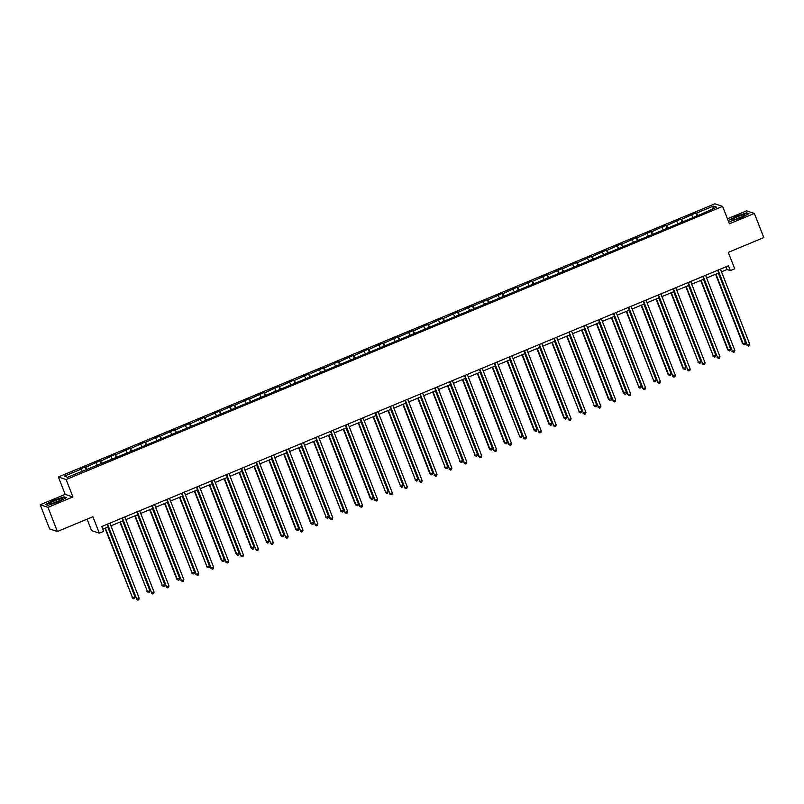 <?xml version="1.0" encoding="UTF-8"?>
<svg xmlns="http://www.w3.org/2000/svg" width="804" height="804" viewBox="0 0 804 804"><rect width="100%" height="100%" fill="white"/><g stroke="black" fill="none" stroke-linecap="round" stroke-linejoin="round"><path stroke-width="1.21" d="M72.933 496.942L65.164 494.37L40.2 504.751L47.979 507.334L72.933 496.942L66.149 479.546L722.625 206.397L729.409 223.803L754.373 213.412L746.604 210.839L727.459 218.799M754.373 213.412L763.8 237.592L728.293 252.366L734.695 268.797L730.354 270.606L728.474 265.772L101.776 526.53L103.666 531.364L99.314 533.173L92.912 516.731L57.396 531.504L49.627 528.921L40.2 504.751M47.979 507.334L57.396 531.504M87.083 519.153L91.545 530.59L99.314 533.173M65.164 494.37L58.38 476.963L714.856 203.814L722.625 206.397M82.309 471.154L80.47 468.913L85.244 466.923L86.43 469.968M697.892 215.552L696.505 213.12L713.409 206.085L716.726 207.191L700.535 214.447L134.65 449.908L67.596 477.274L64.28 476.169L81.174 469.144M66.149 479.546L58.38 476.963M87.324 469.596L85.244 466.923M85.948 467.154L100.138 460.722L101.324 463.767M102.219 463.395L100.138 460.722M100.842 460.963L115.032 454.531L116.218 457.576M117.113 457.205L115.032 454.531M115.736 454.762L129.916 448.33L131.102 451.376M132.007 451.004L129.916 448.33M130.62 448.572L144.81 442.14L145.996 445.185M146.891 444.803L144.81 442.14M145.514 442.371L159.705 435.939L160.89 438.984M161.785 438.612L159.705 435.939M160.408 436.18L174.599 429.748L175.785 432.793M176.679 432.411L174.599 429.748M175.302 429.979L189.483 423.547L190.669 426.592M191.573 426.22L189.483 423.547M190.186 423.788L204.377 417.356L205.563 420.391M206.457 420.02L204.377 417.356M205.08 417.588L219.271 411.156L220.457 414.201M221.351 413.829L219.271 411.156M219.974 411.387L234.165 404.965L235.351 408M236.245 407.628L234.165 404.965M234.868 405.196L249.049 398.764L250.235 401.809M251.139 401.437L249.049 398.764M249.753 398.995L263.943 392.573L265.129 395.608M266.034 395.236L263.943 392.573M264.647 392.804L278.837 386.372L280.023 389.417M280.918 389.046L278.837 386.372M279.541 386.603L293.731 380.181L294.917 383.217M295.812 382.845L293.731 380.181M294.435 380.413L308.615 373.981L309.811 377.026M310.706 376.654L308.615 373.981M309.329 374.212L323.509 367.79L324.695 370.825M325.6 370.453L323.509 367.79M324.213 368.021L338.404 361.589L339.589 364.634M340.484 364.262L338.404 361.589M339.107 361.82L353.298 355.388L354.484 358.433M355.378 358.061L353.298 355.388M354.001 355.629L368.192 349.197L369.378 352.242M370.272 351.871L368.192 349.197M368.895 349.428L383.076 342.996L384.262 346.042M385.166 345.67L383.076 342.996M383.779 343.238L397.97 336.806L399.156 339.851M400.05 339.469L397.97 336.806M398.673 337.037L412.864 330.605L414.05 333.65M414.944 333.278L412.864 330.605M413.568 330.846L427.758 324.414L428.944 327.459M429.838 327.077L427.758 324.414M428.462 324.645L442.642 318.213L443.828 321.258M444.733 320.886L442.642 318.213M443.346 318.454L457.536 312.022L458.722 315.067M459.617 314.686L457.536 312.022M458.24 312.253L472.43 305.821L473.616 308.867M474.511 308.495L472.43 305.821M473.134 306.063L487.324 299.631L488.51 302.666M489.405 302.294L487.324 299.631M488.028 299.862L502.209 293.43L503.394 296.475M504.299 296.103L502.209 293.43M502.912 293.661L517.103 287.239L518.289 290.274M519.183 289.902L517.103 287.239M517.806 287.47L531.997 281.038L533.183 284.083M534.077 283.712L531.997 281.038M532.7 281.269L546.891 274.847L548.077 277.882M548.971 277.511L546.891 274.847M547.594 275.079L561.775 268.647L562.961 271.692M563.865 271.32L561.775 268.647M562.478 268.878L576.669 262.456L577.855 265.491M578.749 265.119L576.669 262.456M577.372 262.687L591.563 256.255L592.749 259.3M593.643 258.928L591.563 256.255M592.267 256.486L606.457 250.064L607.643 253.099M608.538 252.727L606.457 250.064M607.161 250.295L621.341 243.863L622.527 246.908M623.432 246.537L621.341 243.863M622.055 244.094L636.235 237.662L637.421 240.708M638.326 240.336L636.235 237.662M636.939 237.904L651.129 231.472L652.315 234.517M653.21 234.145L651.129 231.472M651.833 231.703L666.024 225.271L667.209 228.316M668.104 227.944L666.024 225.271M666.727 225.512L680.918 219.08L682.104 222.125M682.998 221.743L680.918 219.08M681.621 219.311L695.802 212.879L696.988 215.924M696.505 213.12L695.802 212.879M97.204 464.953L96.068 462.943M112.098 458.762L110.962 456.752M126.992 452.562L125.846 450.552M141.876 446.371L140.74 444.361M156.77 440.17L155.634 438.16M171.664 433.979L170.528 431.969M186.558 427.778L185.422 425.768M201.452 421.587L200.307 419.577M216.336 415.387L215.201 413.377M231.23 409.196L230.095 407.186M246.124 402.995L244.989 400.985M261.019 396.794L259.873 394.794M275.903 390.603L274.767 388.593M290.797 384.402L289.661 382.392M305.691 378.212L304.555 376.202M320.585 372.011L319.439 370.001M335.469 365.82L334.333 363.81M350.363 359.619L349.227 357.609M365.257 353.428L364.122 351.418M380.151 347.227L379.006 345.217M395.035 341.037L393.9 339.027M409.929 334.836L408.794 332.826M424.824 328.645L423.688 326.635M439.718 322.444L438.572 320.434M454.602 316.253L453.466 314.243M469.496 310.053L468.36 308.043M484.39 303.862L483.254 301.852M499.284 297.661L498.148 295.651M514.178 291.46L513.032 289.46M529.062 285.269L527.926 283.259M543.956 279.068L542.821 277.058M558.85 272.878L557.715 270.868M573.744 266.677L572.599 264.667M588.629 260.486L587.493 258.476M603.523 254.285L602.387 252.275M618.417 248.094L617.281 246.084M633.311 241.893L632.165 239.883M648.195 235.703L647.059 233.693M663.089 229.502L661.953 227.492M677.983 223.311L676.847 221.301M692.877 217.11L691.731 215.1M721.5 271.802L727.027 269.501L730.354 270.606M102.832 529.213L108.168 526.992M110.942 525.836L123.052 520.801M125.836 519.645L137.946 514.6M140.73 513.444L152.84 508.409M155.624 507.254L167.734 502.209M170.508 501.053L182.619 496.018M185.402 494.862L197.513 489.817M200.296 488.661L212.407 483.626M215.191 482.47L227.301 477.425M230.075 476.269L242.195 471.234M244.969 470.079L257.079 465.034M259.863 463.878L271.973 458.843M274.757 457.687L286.867 452.642M289.641 451.486L301.761 446.451M304.535 445.285L316.645 440.25M319.429 439.095L331.539 434.059M334.323 432.894L346.434 427.859M349.207 426.703L361.328 421.658M364.101 420.502L376.212 415.467M378.996 414.311L391.106 409.266M393.89 408.11L406 403.075M408.784 401.92L420.894 396.874M423.668 395.719L435.778 390.684M438.562 389.528L450.672 384.483M453.456 383.327L465.566 378.292M468.35 377.136L480.46 372.091M483.234 370.935L495.344 365.9M498.128 364.745L510.238 359.7M513.022 358.544L525.133 353.509M527.916 352.353L540.027 347.308M542.8 346.152L554.911 341.117M557.695 339.951L569.805 334.916M572.589 333.76L584.699 328.725M587.483 327.56L599.593 322.525M602.367 321.369L614.487 316.324M617.261 315.168L629.371 310.133M632.155 308.977L644.265 303.932M647.049 302.776L659.159 297.741M661.933 296.586L674.053 291.54M676.827 290.385L688.938 285.35M691.721 284.194L703.832 279.149M706.615 277.993L718.726 272.958M725.972 266.807L727.027 269.501M712.696 208.869L713.409 206.085M730.514 221.311L740.896 217.864L748.936 213.643L746.594 212.869L736.213 216.316L728.173 220.537L730.514 221.311M66.4 497.636L64.059 496.862L53.677 500.299L45.637 504.52L47.979 505.304L58.36 501.857L66.4 497.636M717.67 270.265L747.358 345.238L718.072 270.104M749.75 344.243L749.368 345.74L748.413 346.142L747.358 345.238L749.75 344.243L720.454 269.109M748.413 346.142L746.836 345.057M715.58 274.264L742.635 343.67L745.549 342.846L718.354 273.109M715.972 274.104L743.157 343.841L744.213 344.745L742.635 343.67M745.549 342.846L745.167 344.353L744.213 344.745M702.786 276.465L732.474 351.428L703.178 276.295M734.856 350.433L734.474 351.941L733.519 352.333L732.474 351.428L734.856 350.433L705.56 275.3M733.519 352.333L731.941 351.258M687.892 282.656L717.58 357.629L688.284 282.495M719.962 356.634L719.58 358.142L718.625 358.534L717.58 357.629L719.962 356.634L690.676 281.5M718.625 358.534L717.057 357.448M700.686 280.465L727.741 349.861L730.655 349.047L703.46 279.31M701.078 280.294L728.263 350.041L729.318 350.946L727.741 349.861M730.655 349.047L730.273 350.544L729.318 350.946M685.792 286.656L713.379 356.232L715.761 355.237L688.576 285.5M686.184 286.495L713.379 356.232L714.424 357.137L712.846 356.061M715.761 355.237L715.379 356.745L714.424 357.137M744.685 215.271A6.814 0.935 -21.3 0 0 744.876 215.09A6.814 0.935 -21.3 0 0 740.193 215.723A6.814 0.935 -21.3 0 0 732.575 219.291A6.814 0.935 -21.3 0 0 732.555 219.894A6.814 0.935 -21.3 0 0 738.595 218.296A6.814 0.935 -21.3 0 0 744.685 215.271M742.152 216.768A4.663 0.633 -21.3 0 0 735.7 219.291M730.585 221.291L728.575 220.618L736.363 216.527L746.424 213.191L748.494 213.884M62.149 499.264A6.814 0.935 -21.3 0 0 62.34 499.073A6.814 0.935 -21.3 0 0 57.647 499.706A6.814 0.935 -21.3 0 0 50.039 503.284A6.814 0.935 -21.3 0 0 50.019 503.877A6.814 0.935 -21.3 0 0 56.059 502.289A6.814 0.935 -21.3 0 0 62.149 499.264M59.617 500.761A4.663 0.633 -21.3 0 0 53.164 503.274M48.049 505.274L46.039 504.61L53.828 500.52L63.888 497.184L65.958 497.867M672.998 288.857L702.686 363.82L673.39 288.686M705.078 362.835L704.686 364.333L703.731 364.735L702.686 363.82L705.078 362.835L675.782 287.691M703.731 364.735L702.163 363.649M670.898 292.857L698.485 362.433L700.867 361.438L673.682 291.701M671.29 292.686L698.485 362.433L699.53 363.338L697.962 362.252M700.867 361.438L700.485 362.936L699.53 363.338M658.104 295.048L687.792 370.021L658.506 294.887M690.184 369.026L689.802 370.533L688.847 370.925L687.792 370.021L690.184 369.026L660.888 293.892M688.847 370.925L687.269 369.85M656.014 299.048L683.068 368.453L685.983 367.629L658.788 297.892M656.406 298.887L683.591 368.624L684.646 369.528L683.068 368.453M685.983 367.629L685.601 369.136L684.646 369.528M643.22 301.249L672.908 376.212L643.612 301.078M675.29 375.227L674.908 376.724L673.953 377.126L672.908 376.212L675.29 375.227L645.994 300.093M673.953 377.126L672.375 376.041M641.12 305.249L668.174 374.644L671.089 373.83L643.893 304.093M641.512 305.078L668.697 374.825L669.752 375.729L668.174 374.644M671.089 373.83L670.707 375.327L669.752 375.729M628.326 307.44L658.014 382.413L628.718 307.279M660.396 381.418L660.014 382.925L659.059 383.317L658.014 382.413L660.396 381.418L631.11 306.284M659.059 383.317L657.491 382.242M626.226 311.439L653.813 381.016L656.195 380.021L629.009 310.284M626.617 311.279L653.813 381.016L654.858 381.92L653.28 380.845M656.195 380.021L655.813 381.528L654.858 381.92M613.432 313.64L643.12 388.603L613.824 313.47M645.511 387.618L645.12 389.116L644.165 389.518L643.12 388.603L645.511 387.618L616.216 312.485M644.165 389.518L642.597 388.432M611.331 317.64L638.919 387.216L641.301 386.221L614.115 316.485M611.723 317.479L638.919 387.216L639.964 388.121L638.396 387.036M641.301 386.221L640.919 387.719L639.964 388.121M598.538 319.831L628.226 394.804L598.94 319.67M630.617 393.809L630.236 395.317L629.281 395.709L628.226 394.804L630.617 393.809L601.322 318.675M629.281 395.709L627.703 394.633M596.447 323.831L623.502 393.236L626.416 392.412L599.221 322.675M596.839 323.67L624.025 393.407L625.07 394.312L623.502 393.236M626.416 392.412L626.025 393.92L625.07 394.312M583.654 326.032L613.341 400.995L584.046 325.861M615.723 400.01L615.341 401.508L614.387 401.91L613.341 400.995L615.723 400.01L586.428 324.876M614.387 401.91L612.809 400.824M568.76 332.223L598.447 407.196L569.152 332.062M600.829 406.201L600.447 407.708L599.493 408.1L598.447 407.196L600.829 406.201L571.533 331.067M599.493 408.1L597.925 407.025M553.866 338.424L583.553 413.397L554.257 338.253M585.935 412.402L585.553 413.899L584.598 414.301L583.553 413.397L585.935 412.402L556.649 337.268M584.598 414.301L583.031 413.216M538.971 344.614L568.659 419.587L539.363 344.454M571.051 418.593L570.669 420.1L569.714 420.492L568.659 419.587L571.051 418.593L541.755 343.459M569.714 420.492L568.137 419.417M524.087 350.815L553.775 425.788L524.479 350.655M556.157 424.793L555.775 426.291L554.82 426.693L553.775 425.788L556.157 424.793L526.861 349.66M554.82 426.693L553.242 425.607M509.193 357.006L538.881 431.979L509.585 356.845M541.263 430.984L540.881 432.492L539.926 432.884L538.881 431.979L541.263 430.984L511.967 355.85M539.926 432.884L538.348 431.808M494.299 363.207L523.987 438.18L494.691 363.046M526.369 437.185L525.987 438.682L525.032 439.084L523.987 438.18L526.369 437.185L497.083 362.051M525.032 439.084L523.464 437.999M479.405 369.398L509.093 444.371L479.797 369.237M511.485 443.376L511.103 444.883L510.148 445.275L509.093 444.371L511.485 443.376L482.189 368.242M510.148 445.275L508.57 444.2M464.521 375.599L494.199 450.572L464.913 375.438M496.591 449.577L496.209 451.074L495.254 451.476L494.199 450.572L496.591 449.577L467.295 374.443M495.254 451.476L493.676 450.391M449.627 381.789L479.315 456.762L450.019 381.629M481.696 455.767L481.315 457.275L480.36 457.667L479.315 456.762L481.696 455.767L452.401 380.634M480.36 457.667L478.782 456.592M581.553 330.032L608.608 399.427L611.522 398.613L584.327 328.876M581.945 329.871L609.13 399.608L610.186 400.513L608.608 399.427M611.522 398.613L611.14 400.111L610.186 400.513M566.659 336.223L594.246 405.799L596.628 404.804L569.443 335.067M567.051 336.062L594.246 405.799L595.292 406.713L593.714 405.628M596.628 404.804L596.246 406.311L595.292 406.713M551.765 342.424L579.352 412L581.734 411.005L554.549 341.268M552.157 342.263L579.352 412L580.398 412.904L578.83 411.819M581.734 411.005L581.352 412.512L580.398 412.904M536.871 348.614L563.936 418.02L566.85 417.206L539.655 347.459M537.273 348.454L564.458 418.191L565.503 419.105L563.936 418.02M566.85 417.206L566.458 418.703L565.503 419.105M521.987 354.815L549.042 424.221L551.956 423.396L524.761 353.659M522.379 354.654L549.564 424.391L550.619 425.296L549.042 424.221M551.956 423.396L551.574 424.904L550.619 425.296M507.093 361.016L534.147 430.411L537.062 429.597L509.877 359.85M507.485 360.845L534.68 430.582L535.725 431.497L534.147 430.411M537.062 429.597L536.68 431.095L535.725 431.497M492.199 367.207L519.786 436.783L522.168 435.788L494.983 366.051M492.591 367.046L519.786 436.783L520.831 437.688L519.263 436.612M522.168 435.788L521.786 437.296L520.831 437.688M477.305 373.408L504.369 442.803L507.284 441.989L480.088 372.242M477.707 373.237L504.892 442.974L505.937 443.888L504.369 442.803M507.284 441.989L506.892 443.486L505.937 443.888M462.421 379.599L489.475 449.004L492.39 448.18L465.194 378.443M462.813 379.438L489.998 449.175L491.053 450.079L489.475 449.004M492.39 448.18L492.008 449.687L491.053 450.079M447.526 385.799L475.114 455.376L477.496 454.381L450.31 384.644M447.918 385.629L475.114 455.376L476.159 456.28L474.581 455.195M477.496 454.381L477.114 455.878L476.159 456.28M434.733 387.99L464.421 462.963L435.125 387.829M466.802 461.968L466.42 463.466L465.466 463.868L464.421 462.963L466.802 461.968L437.517 386.835M465.466 463.868L463.898 462.782M432.632 391.99L460.22 461.566L462.601 460.571L435.416 390.834M433.024 391.829L460.22 461.566L461.265 462.471L459.697 461.395M462.601 460.571L462.22 462.079L461.265 462.471M419.839 394.191L449.526 469.154L420.231 394.02M451.918 468.169L451.526 469.667L450.582 470.069L449.526 469.154L451.918 468.169L422.623 393.025M450.582 470.069L449.004 468.983M417.738 398.191L445.326 467.767L447.707 466.772L420.522 397.035M418.14 398.02L445.326 467.767L446.371 468.672L444.803 467.586M447.707 466.772L447.325 468.27L446.371 468.672M404.945 400.382L434.632 475.355L405.347 400.221M437.024 474.36L436.642 475.867L435.688 476.259L434.632 475.355L437.024 474.36L407.728 399.226M435.688 476.259L434.11 475.174M402.854 404.382L429.909 473.787L432.823 472.963L405.628 403.226M403.246 404.221L430.431 473.958L431.487 474.862L429.909 473.787M432.823 472.963L432.441 474.471L431.487 474.862M390.061 406.583L419.748 481.546L390.453 406.412M422.13 480.561L421.748 482.058L420.793 482.46L419.748 481.546L422.13 480.561L392.834 405.427M420.793 482.46L419.216 481.375M387.96 410.583L415.547 480.159L417.929 479.164L390.744 409.427M388.352 410.412L415.547 480.159L416.593 481.063L415.015 479.978M417.929 479.164L417.547 480.661L416.593 481.063M375.166 412.774L404.854 487.747L375.558 412.613M407.236 486.752L406.854 488.259L405.899 488.651L404.854 487.747L407.236 486.752L377.95 411.618M405.899 488.651L404.332 487.576M373.066 416.773L400.653 486.35L403.035 485.355L375.85 415.618M373.458 416.613L400.653 486.35L401.698 487.254L400.121 486.179M403.035 485.355L402.653 486.862L401.698 487.254M360.272 418.974L389.96 493.937L360.664 418.804M392.352 492.952L391.96 494.45L391.005 494.852L389.96 493.937L392.352 492.952L363.056 417.819M391.005 494.852L389.437 493.767M358.172 422.974L385.759 492.55L388.141 491.556L360.956 421.819M358.574 422.814L385.759 492.55L386.804 493.455L385.237 492.37M388.141 491.556L387.759 493.053L386.804 493.455M345.378 425.165L375.066 500.138L345.78 425.004M377.458 499.143L377.076 500.651L376.121 501.043L375.066 500.138L377.458 499.143L348.162 424.009M376.121 501.043L374.543 499.967M343.288 429.165L370.342 498.57L373.257 497.746L346.062 428.009M343.68 429.004L370.865 498.741L371.92 499.646L370.342 498.57M373.257 497.746L372.875 499.254L371.92 499.646M330.494 431.366L360.182 506.329L330.886 431.195M362.564 505.344L362.182 506.842L361.227 507.244L360.182 506.329L362.564 505.344L333.268 430.21M361.227 507.244L359.649 506.158M315.6 437.557L345.288 512.53L315.992 437.396M347.67 511.535L347.288 513.042L346.333 513.434L345.288 512.53L347.67 511.535L318.384 436.401M346.333 513.434L344.765 512.359M300.706 443.758L330.394 518.731L301.098 443.587M332.786 517.736L332.394 519.233L331.439 519.635L330.394 518.731L332.786 517.736L303.49 442.602M331.439 519.635L329.871 518.55M285.812 449.949L315.5 524.922L286.214 449.788M317.892 523.927L317.51 525.434L316.555 525.826L315.5 524.922L317.892 523.927L288.596 448.793M316.555 525.826L314.977 524.751M270.928 456.149L300.616 531.122L271.32 455.989M302.997 530.127L302.616 531.625L301.661 532.027L300.616 531.122L302.997 530.127L273.702 454.994M301.661 532.027L300.083 530.941M256.034 462.34L285.721 537.313L256.426 462.179M288.103 536.318L287.721 537.826L286.767 538.218L285.721 537.313L288.103 536.318L258.808 461.184M286.767 538.218L285.199 537.142M241.14 468.541L270.827 543.514L241.532 468.38M273.219 542.519L272.827 544.017L271.873 544.419L270.827 543.514L273.219 542.519L243.924 467.385M271.873 544.419L270.305 543.333M226.246 474.732L255.933 549.705L226.648 474.571M258.325 548.71L257.943 550.217L256.989 550.609L255.933 549.705L258.325 548.71L229.029 473.576M256.989 550.609L255.411 549.534M211.362 480.933L241.049 555.906L211.753 480.772M243.431 554.911L243.049 556.408L242.094 556.81L241.049 555.906L243.431 554.911L214.135 479.777M242.094 556.81L240.517 555.725M196.467 487.123L226.155 562.096L196.859 486.963M228.537 561.102L228.155 562.609L227.2 563.001L226.155 562.096L228.537 561.102L199.241 485.968M227.2 563.001L225.633 561.926M328.394 435.366L355.448 504.761L358.363 503.947L331.168 434.21M328.786 435.205L355.971 504.942L357.026 505.847L355.448 504.761M358.363 503.947L357.981 505.445L357.026 505.847M313.5 441.557L341.087 511.133L343.469 510.138L316.284 440.401M313.892 441.396L341.087 511.133L342.132 512.037L340.554 510.962M343.469 510.138L343.087 511.645L342.132 512.037M298.606 447.758L326.193 517.334L328.575 516.339L301.389 446.602M298.998 447.597L326.193 517.334L327.238 518.238L325.67 517.153M328.575 516.339L328.193 517.836L327.238 518.238M283.722 453.948L310.776 523.354L313.691 522.54L286.495 452.793M284.113 453.788L311.299 523.525L312.354 524.439L310.776 523.354M313.691 522.54L313.299 524.037L312.354 524.439M268.827 460.149L295.882 529.555L298.797 528.731L271.601 458.994M269.219 459.988L296.405 529.725L297.46 530.63L295.882 529.555M298.797 528.731L298.415 530.238L297.46 530.63M253.933 466.34L280.988 535.745L283.902 534.931L256.717 465.184M254.325 466.179L281.521 535.916L282.566 536.831L280.988 535.745M283.902 534.931L283.521 536.429L282.566 536.831M239.039 472.541L266.626 542.117L269.008 541.122L241.823 471.385M239.431 472.38L266.626 542.117L267.672 543.022L266.104 541.946M269.008 541.122L268.626 542.63L267.672 543.022M224.155 478.742L251.21 548.137L254.124 547.323L226.929 477.576M224.547 478.571L251.732 548.308L252.778 549.222L251.21 548.137M254.124 547.323L253.732 548.82L252.778 549.222M209.261 484.933L236.316 554.338L239.23 553.514L212.035 483.777M209.653 484.772L236.838 554.509L237.894 555.413L236.316 554.338M239.23 553.514L238.848 555.021L237.894 555.413M194.367 491.133L221.422 560.529L224.336 559.715L197.151 489.978M194.759 490.963L221.954 560.7L222.999 561.614L221.422 560.529M224.336 559.715L223.954 561.212L222.999 561.614M181.573 493.324L211.261 568.297L181.965 493.164M213.643 567.302L213.261 568.8L212.306 569.202L211.261 568.297L213.643 567.302L184.357 492.169M212.306 569.202L210.738 568.116M179.473 497.324L207.06 566.9L209.442 565.905L182.257 496.168M179.865 497.163L207.06 566.9L208.105 567.805L206.538 566.73M209.442 565.905L209.06 567.413L208.105 567.805M166.679 499.525L196.367 574.488L167.071 499.354M198.759 573.493L198.377 575.001L197.422 575.403L196.367 574.488L198.759 573.493L169.463 498.359M197.422 575.403L195.844 574.317M164.579 503.525L192.166 573.101L194.558 572.106L167.363 502.369M164.981 503.354L192.166 573.101L193.211 574.006L191.643 572.92M194.558 572.106L194.166 573.604L193.211 574.006M151.795 505.716L181.473 580.689L152.187 505.555M183.865 579.694L183.483 581.202L182.528 581.593L181.473 580.689L183.865 579.694L154.569 504.56M182.528 581.593L180.95 580.508M149.695 509.716L176.749 579.121L179.664 578.297L152.469 508.56M150.087 509.555L177.272 579.292L178.327 580.197L176.749 579.121M179.664 578.297L179.282 579.805L178.327 580.197M136.901 511.917L166.589 586.88L137.293 511.746M168.971 585.895L168.589 587.392L167.634 587.794L166.589 586.88L168.971 585.895L139.675 510.751M167.634 587.794L166.056 586.709M134.801 515.917L162.388 585.493L164.77 584.498L137.584 514.761M135.193 515.746L162.388 585.493L163.433 586.397L161.855 585.312M164.77 584.498L164.388 585.995L163.433 586.397M122.007 518.108L151.695 593.081L122.399 517.947M154.077 592.086L153.695 593.593L152.74 593.985L151.695 593.081L154.077 592.086L124.791 516.952M152.74 593.985L151.172 592.91M119.907 522.108L147.494 591.684L149.876 590.689L122.69 520.952M120.298 521.947L147.494 591.684L148.539 592.588L146.971 591.513M149.876 590.689L149.494 592.196L148.539 592.588M107.113 524.308L136.801 599.271L107.505 524.138M139.192 598.287L138.811 599.784L137.856 600.186L136.801 599.271L139.192 598.287L109.897 523.153M137.856 600.186L136.278 599.101M105.012 528.308L132.6 597.885L134.992 596.89L107.796 527.153M105.414 528.138L132.6 597.885L133.645 598.789L132.077 597.704M134.992 596.89L134.6 598.387L133.645 598.789"/></g></svg>
